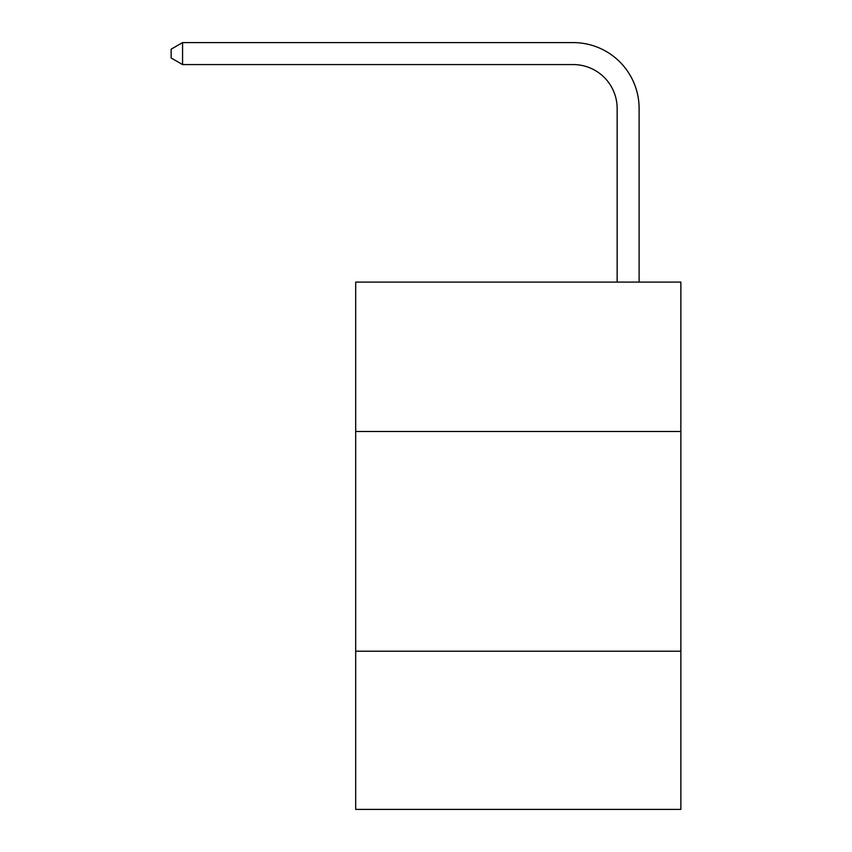 <?xml version="1.0" encoding="UTF-8"?>
<svg xmlns="http://www.w3.org/2000/svg" width="852" height="852" viewBox="0 0 852 852"><rect width="100%" height="100%" fill="white"/><g stroke="black" fill="none" stroke-linecap="round" stroke-linejoin="round"><path stroke-width="1.28" d="M680.865 431.495L680.865 282.087L355.689 282.087L355.689 431.495L680.865 431.495L680.865 809.4L355.689 809.4L355.689 431.495M680.865 651.205L355.689 651.205M617.146 282.087L617.146 108.513A43.942 43.942 174.2 0 0 573.204 64.571L182.562 64.571L182.562 42.6L573.204 42.6A65.913 65.913 -5.8 0 1 639.117 108.513L639.117 282.087M617.146 108.513A43.942 43.942 174.2 0 0 573.204 64.571A43.942 43.942 174.2 0 1 617.146 108.513A43.942 43.942 174.2 0 0 573.204 64.571A43.942 43.942 174.2 0 1 617.146 108.513A43.942 43.942 174.2 0 0 573.204 64.571A43.942 43.942 174.2 0 1 617.146 108.513A43.942 43.942 174.2 0 0 573.204 64.571A43.942 43.942 174.2 0 1 617.146 108.513A43.942 43.942 174.2 0 0 573.204 64.571A43.942 43.942 174.2 0 1 617.146 108.513A43.942 43.942 174.2 0 0 573.204 64.571A43.942 43.942 174.2 0 1 617.146 108.513A43.942 43.942 174.2 0 0 573.204 64.571A43.942 43.942 174.2 0 1 617.146 108.513A43.942 43.942 174.2 0 0 573.204 64.571A43.942 43.942 174.2 0 1 617.146 108.513A43.942 43.942 174.2 0 0 573.204 64.571A43.942 43.942 174.2 0 1 617.146 108.513A43.942 43.942 174.2 0 0 573.204 64.571A43.942 43.942 174.2 0 1 617.146 108.513A43.942 43.942 174.2 0 0 573.204 64.571A43.942 43.942 174.2 0 1 617.146 108.513A43.942 43.942 174.2 0 0 573.204 64.571A43.942 43.942 174.2 0 1 617.146 108.513A43.942 43.942 174.2 0 0 573.204 64.571A43.942 43.942 174.2 0 1 617.146 108.513A43.942 43.942 174.2 0 0 573.204 64.571M182.562 64.571L171.135 57.979L171.135 49.192L182.562 42.6"/></g></svg>
